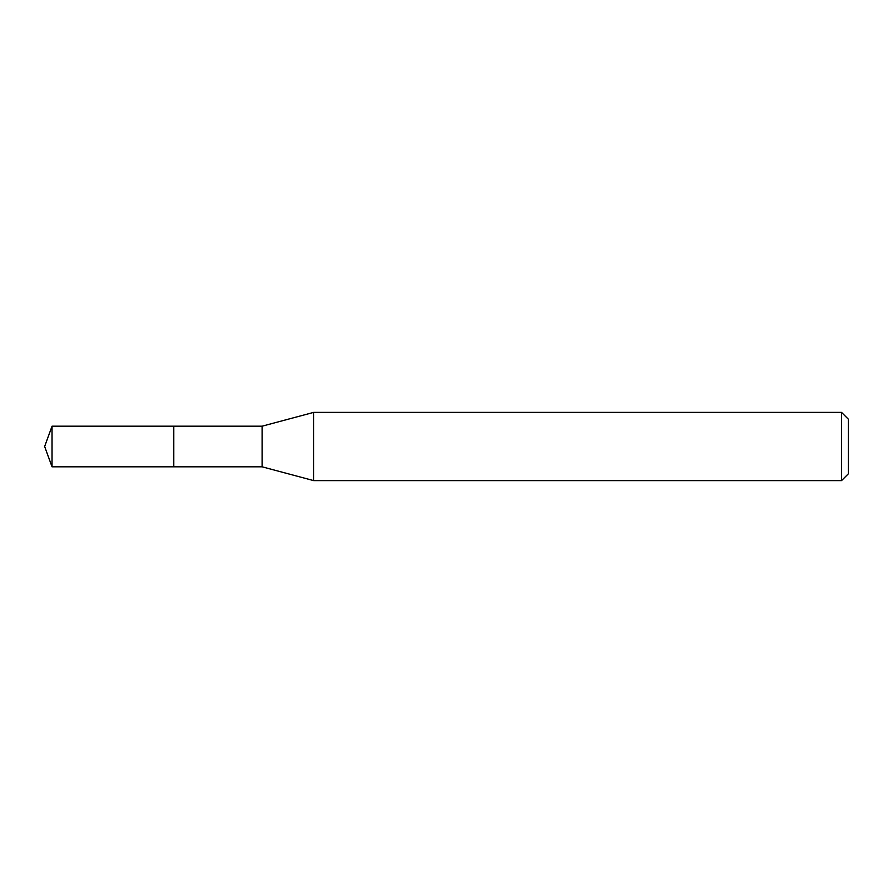 <?xml version="1.0" encoding="UTF-8"?>
<svg xmlns="http://www.w3.org/2000/svg" width="893" height="893" viewBox="0 0 893 893"><rect width="100%" height="100%" fill="white"/><g stroke="black" fill="none" stroke-linecap="round" stroke-linejoin="round"><path stroke-width="1.34" d="M173.767 426.184L52.04 426.184L52.04 466.816L173.767 466.816L173.767 426.184L173.767 466.816L262.151 466.816L262.151 426.184L173.767 426.184M52.04 466.816L44.65 446.5L52.04 426.184M262.151 426.184L313.689 412.376L313.689 480.624L262.151 466.816M313.689 480.624L841.53 480.624L841.53 412.376L313.689 412.376M841.53 412.376L848.35 419.197L848.35 473.803L841.53 480.624"/></g></svg>

